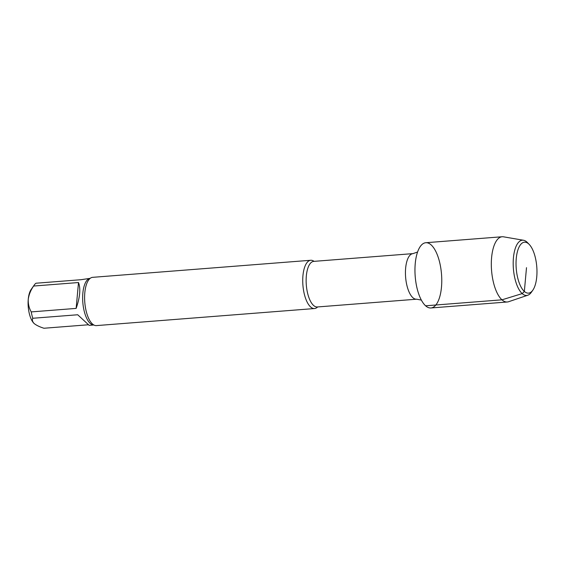 <?xml version="1.0" encoding="UTF-8"?>
<svg xmlns="http://www.w3.org/2000/svg" width="565" height="565" viewBox="0 0 565 565"><rect width="100%" height="100%" fill="white"/><g stroke="black" fill="none" stroke-linecap="round" stroke-linejoin="round"><path stroke-width="0.85" d="M93.854 324.995L89.185 325.362L77.702 314.762L32.805 318.272C31.972 320.002 32.438 321.775 34.204 323.583L33.801 323.194A18.829 7.599 85.5 0 1 28.25 299.309C28.066 303.949 29.069 308.151 31.245 311.908L76.141 308.398L78.5 282.535L33.596 286.045C30.694 290.219 28.914 294.64 28.25 299.309A18.829 7.599 85.5 0 1 31.139 289.478L34.183 285.127A23.398 9.443 85.5 0 1 35.991 283.227L80.894 279.717L90.202 278.333A23.398 9.443 85.5 0 0 82.638 298.002A23.398 9.443 85.5 0 0 90.252 323.427A23.398 9.443 85.5 0 0 93.839 324.988M76.141 308.398C80.018 297.176 80.802 288.56 78.5 282.535M34.204 323.583C36.457 325.362 39.705 326.916 43.95 328.251L88.331 324.776M31.245 311.908A23.398 9.443 85.5 0 0 32.805 318.272M34.183 285.127A23.398 9.443 85.5 0 0 33.596 286.045M441.484 287.091A32.721 13.207 85.5 0 0 431.137 244.899A32.721 13.207 85.5 0 0 415.247 263.601A32.721 13.207 85.5 0 0 425.593 305.799A32.721 13.207 85.5 0 0 441.484 287.091M314.069 261.355A24.21 9.767 85.5 0 0 310.764 260.267A24.21 9.767 85.5 0 0 302.727 280.36A24.21 9.767 85.5 0 0 310.602 306.929A24.21 9.767 85.5 0 0 314.536 308.539A24.21 9.767 85.5 0 0 317.636 306.943M310.764 260.267L92.632 277.337A24.21 9.767 85.5 0 0 89.644 278.813A24.21 9.767 85.5 0 0 84.715 301.293A24.21 9.767 85.5 0 0 92.469 323.999A24.21 9.767 85.5 0 0 93.225 324.607A24.21 9.767 85.5 0 0 96.41 325.602L314.536 308.539M529.25 244.454L527.519 242.646A27.706 11.18 85.5 0 0 523.529 240.259L503.521 236.82A32.721 13.207 85.5 0 0 502.172 236.749L425.812 242.724A32.721 13.207 85.5 0 0 415.197 276.377A32.721 13.207 85.5 0 0 430.918 307.967L507.271 301.993A32.721 13.207 85.5 0 0 508.599 301.724L527.823 295.213A27.706 11.18 85.5 0 0 531.397 292.225L532.83 290.177A25.552 10.311 85.5 0 0 536.75 276.843A25.552 10.311 85.5 0 0 529.25 244.454A25.552 10.311 85.5 0 0 516.226 268.474A25.552 10.311 85.5 0 0 532.83 290.177M523.529 240.259A27.706 11.18 85.5 0 0 513.394 268.693A27.706 11.18 85.5 0 0 527.823 295.213M502.172 236.749A32.721 13.207 85.5 0 0 491.557 270.402A32.721 13.207 85.5 0 0 507.271 301.993M526.502 267.669L524.341 291.448L522.194 293.602L501.953 299.824L425.593 305.799M416.589 299.203L317.283 306.972A22.861 9.224 85.5 0 1 313.568 305.453A22.861 9.224 85.5 0 1 306.131 280.36A22.861 9.224 85.5 0 1 313.716 261.383L413.022 253.614A22.861 9.224 85.5 0 0 405.437 272.591A22.861 9.224 85.5 0 0 412.867 297.684A22.861 9.224 85.5 0 0 416.589 299.203L421.349 300.086M413.022 253.614L417.584 252.004"/></g></svg>
